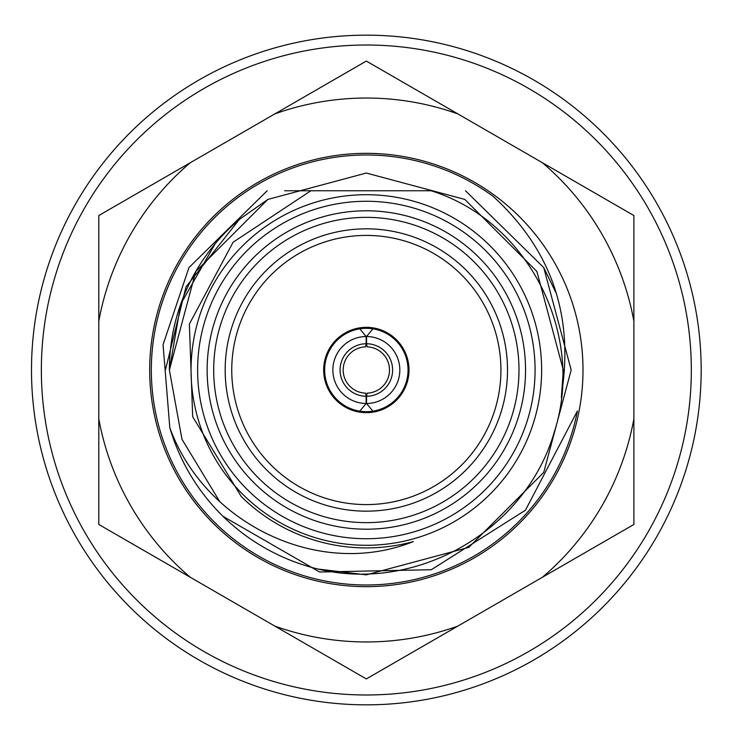 <?xml version="1.0" encoding="UTF-8"?>
<svg xmlns="http://www.w3.org/2000/svg" width="740" height="740" viewBox="0 0 740 740"><rect width="100%" height="100%" fill="white"/><g stroke="black" fill="none" stroke-linecap="round" stroke-linejoin="round"><path stroke-width="1.11" d="M310.893 190.763L431.124 190.763C529.045 221.251 585.877 335.498 554.232 432.225C525.899 530.118 417.379 593.045 317.996 569.051A204.841 204.841 0 0 1 169.812 427.739L163.068 344.683L188.941 267.584L267.177 190.763L188.941 267.584L163.068 344.683L169.812 427.739C204.453 523.134 318.154 579.605 413.299 541.615A177.924 177.924 0 0 1 241.249 496.522L192.678 416.75L189.375 324.046L233.109 242.221L310.893 190.763L284.678 190.763M317.996 569.051L366.337 574.841L468.762 547.396L543.734 472.416L571.178 370L543.734 267.584L465.506 190.763L543.734 267.584L556.462 293.743M541.634 370A175.297 175.297 0 0 1 366.337 545.297A175.297 175.297 0 0 1 191.049 370A175.297 175.297 0 0 1 366.337 194.703A175.297 175.297 0 0 1 541.634 370M535.076 370A168.729 168.729 0 0 1 281.977 516.122A168.729 168.729 0 0 1 281.977 223.878A168.729 168.729 0 0 1 535.076 370M525.548 370A159.211 159.211 0 0 1 286.741 507.88A159.211 159.211 0 0 1 286.741 232.12A159.211 159.211 0 0 1 525.548 370M518.99 370A152.644 152.644 0 0 1 366.337 522.644A152.644 152.644 0 0 1 213.694 370A152.644 152.644 0 0 1 366.337 217.357A152.644 152.644 0 0 1 518.99 370M507.501 370A141.155 141.155 0 0 1 295.76 492.248A141.155 141.155 0 0 1 295.76 247.752A141.155 141.155 0 0 1 507.501 370M366.337 504.588A134.588 134.588 0 0 1 249.787 302.706A134.588 134.588 0 0 1 482.896 302.706A134.588 134.588 0 0 1 366.337 504.588M323.667 370A42.68 42.68 0 0 1 387.677 333.046A42.68 42.68 0 0 1 387.677 406.954A42.68 42.68 0 0 1 323.667 370M701.178 370A334.832 334.832 0 0 1 198.921 659.978A334.832 334.832 0 0 1 198.921 80.022A334.832 334.832 0 0 1 701.178 370A334.832 334.832 0 0 1 198.921 659.978A334.832 334.832 0 0 1 198.921 80.022A334.832 334.832 0 0 1 701.178 370M361.934 328.31A41.921 41.921 0 0 1 370.749 328.31M370.749 411.69A41.921 41.921 0 0 1 361.934 411.69M366.541 336.515L366.541 343.739A26.261 26.261 0 0 1 392.607 370A26.261 26.261 0 0 1 366.541 396.261L366.541 403.485A33.485 33.485 0 0 0 399.822 370A33.485 33.485 0 0 0 366.541 336.515L372.904 328.828A41.69 41.69 0 0 1 372.904 411.172L366.541 403.485M366.143 403.485L366.143 396.261A26.261 26.261 0 0 1 340.076 370A26.261 26.261 0 0 1 366.143 343.739L366.143 336.515A33.485 33.485 0 0 0 332.861 370A33.485 33.485 0 0 0 366.143 403.485L359.779 411.172A41.69 41.69 0 0 1 359.779 328.828L366.143 336.515M366.541 396.261L367.123 393.144A23.153 23.153 0 0 0 389.499 370A23.153 23.153 0 0 0 367.123 346.857L366.541 343.739M366.143 343.739L365.56 346.857A23.153 23.153 0 0 0 343.184 370A23.153 23.153 0 0 0 365.56 393.144L366.143 396.261M372.904 411.172A41.69 41.69 0 0 1 359.779 411.172M359.779 328.828A41.69 41.69 0 0 1 372.904 328.828A41.69 41.69 0 0 0 366.337 328.31M149.684 370A216.654 216.654 0 0 0 474.673 557.627A216.654 216.654 0 0 0 474.673 182.373A216.654 216.654 0 0 0 149.684 370M190.282 162.726A271.959 271.959 0 0 0 98.799 321.169L98.799 418.831A271.959 271.959 0 0 0 190.282 577.274L274.864 626.114A271.959 271.959 0 0 0 457.82 626.114L542.402 577.274A271.959 271.959 0 0 0 633.884 418.831L633.884 321.169A271.959 271.959 0 0 0 542.402 162.726L457.82 113.886A271.959 271.959 0 0 0 274.864 113.886L98.799 215.534L98.799 321.169M219.577 501.359L181.985 439.32L169.377 370L195.767 271.515L267.861 199.43L366.337 173.04L464.822 199.43L536.916 271.515L563.307 370L562.548 387.214C572.677 311.605 549.543 247.983 493.127 196.34A215.016 215.016 0 0 0 151.33 370A215.016 215.016 0 0 0 577.422 410.95L525.437 510.221L431.318 569.717L319.625 572.011L222.925 516.261M215.09 243.839L180.801 303.918L169.377 370A196.96 196.96 0 0 1 239.371 219.429L186.018 286.861L165.418 370M633.884 418.831L633.884 524.466L542.402 577.274M457.82 626.114L366.337 678.932L274.864 626.114M542.402 162.726L633.884 215.534L633.884 321.169M274.864 113.886L366.337 61.069L457.82 113.886M190.282 577.274L98.799 524.466L98.799 418.831M239.371 219.429L267.861 199.43L366.337 173.04L464.822 199.43L536.916 271.515L563.307 370L561.355 397.667M691.327 370A324.989 324.989 0 0 1 203.852 651.45A324.989 324.989 0 0 1 203.852 88.55A324.989 324.989 0 0 1 691.327 370"/></g></svg>
